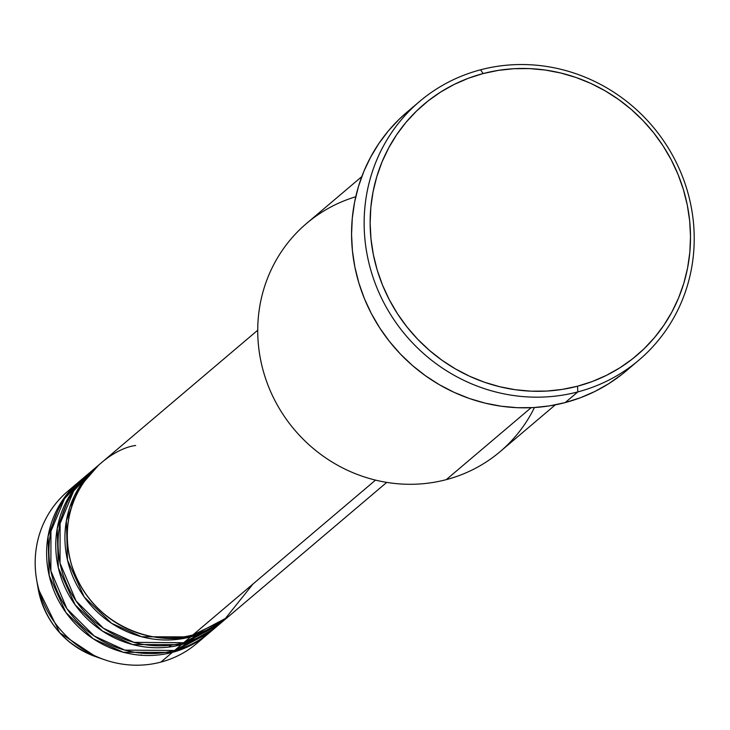 <?xml version="1.0" encoding="UTF-8"?>
<svg xmlns="http://www.w3.org/2000/svg" width="730" height="730" viewBox="0 0 730 730"><rect width="100%" height="100%" fill="white"/><g stroke="black" fill="none" stroke-linecap="round" stroke-linejoin="round"><path stroke-width="1.09" d="M171.44 645.083L168.749 647.072M135.68 445.482C107.392 448.813 51.602 494.192 71.513 564.646C93.942 634.434 166.896 645.913 192.884 634.954A99.745 95.128 49.7 0 0 228.782 616.303L386.736 482.393M226.501 618.237A99.745 95.128 -130.3 0 0 227.632 617.261L190.603 636.898L141.656 636.761L111.571 623.301L84.196 596.957L67.488 560.092L66.375 520.782L78.858 487.777L98.65 465.12A99.745 95.128 -130.3 0 0 97.492 466.078L90.629 471.899A99.745 95.128 49.7 0 0 70.536 591.948A99.745 95.128 49.7 0 0 183.732 642.719A99.745 95.128 49.7 0 0 219.63 624.059L226.501 618.237A99.745 95.128 -130.3 0 1 190.603 636.898L183.732 642.719L190.603 636.898A99.745 95.128 -130.3 0 1 77.407 586.126A99.745 95.128 -130.3 0 1 97.492 466.078M94.133 469.071L73.694 490.943L60.097 523.538L60.033 563.168L76.066 600.972L103.468 628.293L133.992 642.364L183.732 642.719L222.997 621.066M217.348 625.993A99.745 95.128 -130.3 0 0 218.48 625.017L181.451 644.654L132.513 644.526L102.419 631.058L75.044 604.714L58.345 567.849L57.223 528.538L69.706 495.533L89.498 472.876A99.745 95.128 -130.3 0 0 88.339 473.834L81.477 479.656A99.745 95.128 49.7 0 0 61.393 599.704A99.745 95.128 49.7 0 0 174.589 650.476A99.745 95.128 49.7 0 0 210.486 631.815L217.348 625.993A99.745 95.128 -130.3 0 1 181.451 644.654L174.589 650.476L181.451 644.654A99.745 95.128 -130.3 0 1 68.255 593.892A99.745 95.128 -130.3 0 1 88.339 473.834M84.981 476.827L64.541 498.699L50.945 531.294L50.881 570.933L66.914 608.729L94.316 636.049L124.839 650.129L174.589 650.476L213.844 628.822M208.196 633.759A99.745 95.128 -130.3 0 0 209.327 632.773L172.298 652.41L123.361 652.282L93.267 638.814L65.901 612.479L49.193 575.605L48.07 536.294L60.563 503.289L80.346 480.632A99.745 95.128 -130.3 0 0 79.196 481.59L67.753 491.29A99.745 95.128 49.7 0 0 47.66 611.348A99.745 95.128 49.7 0 0 160.856 662.11A99.745 95.128 49.7 0 0 196.753 643.449L208.196 633.759A99.745 95.128 -130.3 0 1 172.298 652.41L160.856 662.11L172.298 652.41A99.745 95.128 -130.3 0 1 59.103 601.648A99.745 95.128 -130.3 0 1 79.196 481.59M534.451 407.532A149.614 142.688 -130.3 0 1 446.258 479.647A149.614 142.688 49.7 0 0 500.105 451.651L555.302 404.858M419.531 101.516L406.948 112.192A169.561 161.713 49.7 0 0 372.793 316.273A169.561 161.713 49.7 0 0 565.221 402.577L577.804 391.91A169.561 161.713 -130.3 0 1 385.376 305.605A169.561 161.713 -130.3 0 1 419.531 101.516A169.561 161.713 -130.3 0 1 480.559 69.797L483.132 73.566A164.579 156.959 -130.3 0 1 683.399 189.581A164.579 156.959 -130.3 0 1 577.521 386.207L577.804 391.91A169.561 161.713 49.7 0 0 686.894 189.335A169.561 161.713 49.7 0 0 480.559 69.797A169.561 161.713 -130.3 0 1 672.987 156.101A169.561 161.713 -130.3 0 1 638.832 360.191A169.561 161.713 -130.3 0 1 577.804 391.91L565.221 402.577A169.561 161.713 49.7 0 0 626.249 370.858L638.832 360.191M375.521 480.121L192.884 634.954L375.521 480.121M531.111 407.705L446.258 479.647L531.111 407.705M202.274 638.367A99.745 95.128 -130.3 0 1 160.856 662.11A99.745 95.128 -130.3 0 1 104.591 659.747A99.745 95.128 -130.3 0 1 36.6 579.547A99.745 95.128 -130.3 0 1 73.675 486.682M104.591 659.747L95.885 656.735C64.34 644.462 45.096 621.759 38.142 588.635A84.698 80.774 49.7 0 0 95.885 656.735L59.732 632.773L38.142 588.635L36.6 579.547M483.132 73.566L468.35 78.265L454.17 84.434L440.728 91.998L428.145 100.886L416.547 111.024L406.035 122.302L396.728 134.621L388.716 147.852L382.055 161.877L376.826 176.55L373.076 191.744L370.84 207.302L370.137 223.079L370.986 238.92L373.358 254.679L377.246 270.191L382.611 285.32L389.4 299.911L397.54 313.836L406.966 326.94L417.569 339.121L429.267 350.245L441.933 360.209L455.456 368.924L469.7 376.297L484.519 382.255L499.785 386.745L515.353 389.729L531.057 391.18L546.752 391.07L562.292 389.4L577.521 386.207L592.295 381.507L606.475 375.339L619.925 367.774L632.508 358.886L644.106 348.748L654.609 337.47L663.917 325.151L671.938 311.92L678.599 297.895L683.827 283.222L687.578 268.029L689.813 252.47L690.507 236.693L689.667 220.852L687.295 205.093L683.399 189.581L678.042 174.452L671.253 159.861L663.114 145.936L653.688 132.833L643.075 120.651L631.386 109.527L618.712 99.563L605.197 90.849L590.953 83.475L576.125 77.517L560.859 73.027L545.301 70.044L529.597 68.593L513.902 68.702L498.362 70.372L483.132 73.566L480.559 69.797A169.561 161.713 49.7 0 0 371.47 272.381A169.561 161.713 49.7 0 0 577.804 391.91L577.521 386.207A164.579 156.959 -130.3 0 1 377.246 270.191A164.579 156.959 -130.3 0 1 483.132 73.566M621.878 374.426L608.911 383.588L595.059 391.389L580.45 397.731L565.221 402.577L549.535 405.88L533.52 407.586L517.351 407.696L501.172 406.209L485.14 403.142L469.408 398.507L454.133 392.366L439.46 384.774L425.535 375.795L412.477 365.529L400.432 354.068L389.501 341.521L379.792 328.016L371.397 313.672L364.407 298.634L358.886 283.048L354.88 267.061L352.426 250.828L351.559 234.512L352.28 218.252L354.588 202.228L358.448 186.57L363.832 171.45L370.694 157.005L378.961 143.372L388.543 130.679L399.365 119.063L407.084 112.073M361.797 176.614L306.6 223.416A149.614 142.688 49.7 0 0 276.469 403.489A149.614 142.688 49.7 0 0 446.258 479.647A149.614 142.688 -130.3 0 1 264.944 376.58A149.614 142.688 -130.3 0 1 355.747 196.753M257.726 330.225L99.782 464.134A99.745 95.128 49.7 0 0 79.689 584.192A99.745 95.128 49.7 0 0 192.884 634.954L224.265 619.889L253.064 583.936M140.26 655.184L141.438 654.883M69.834 507.085L75.446 496.619"/></g></svg>
